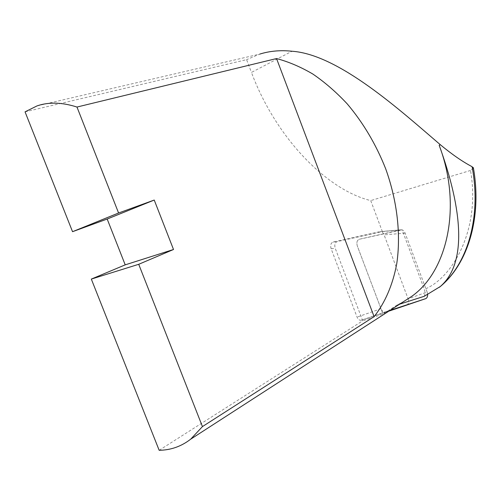 <?xml version="1.0" encoding="UTF-8"?>
<svg xmlns="http://www.w3.org/2000/svg" width="501" height="501" viewBox="0 0 501 501"><rect width="100%" height="100%" fill="white"/><g stroke="black" fill="none" stroke-linecap="round" stroke-linejoin="round"><path stroke-width="0.38" stroke-dasharray="2.5 1.88" d="M159.161 450.293L362.705 320.815L335.238 248.314C334.255 244.814 334.925 242.572 337.236 241.595L382.344 231.568L370.721 200.594C327.479 190.167 276.032 138.401 251.452 72.426L292.02 51.24M25.05 111.848L246.598 59.65L251.452 72.426M382.344 231.568L402.115 229.859L359.286 239.259C356.994 240.248 356.349 242.522 357.357 246.091L383.008 314.089L362.705 320.815M399.654 304.157L397.187 304.946L402.672 302.209M37.043 105.899L259.819 54.083L246.598 59.65M397.187 304.946L383.008 314.089M424.215 296.304C425.205 294.294 425.249 291.97 424.341 289.321L402.115 229.859M473.47 168.374L470.508 170.465C481.041 230.159 451.764 278.794 424.341 289.321M470.508 170.465L370.721 200.594M427.635 294.72L427.128 292.02L408.096 298.815L384.092 234.844C383.159 232.646 381.887 231.556 380.278 231.594L401.301 229.796M408.096 298.815C409.016 302.065 408.503 304.232 406.549 305.328M392.283 230.585L401.069 229.834L359.286 239.259C356.994 240.248 356.349 242.522 357.357 246.091L380.992 308.735C382.088 311.246 383.541 312.305 385.357 311.923L361.415 320.183L388.807 311.165M361.415 320.183C359.586 320.577 358.134 319.55 357.056 317.102L331.13 248.721C330.153 245.239 330.823 243.004 333.146 242.027L380.065 231.625L401.069 229.834M385.357 311.923L389.997 310.401M427.128 292.02L405.127 233.147C404.175 230.886 402.892 229.765 401.276 229.796L394.306 230.391M333.146 242.027L337.236 241.595M331.13 248.721L335.238 248.314M405.127 233.147L384.092 234.844M380.992 308.735L357.056 317.102"/><path stroke-width="0.75" d="M125.212 264.854L91.32 279.088L159.161 450.293C170.81 450.142 181.324 446.429 190.712 439.158L202.442 426.595L374.097 316.657C384.943 302.898 392.79 284.937 396.742 263.745C401.05 234.825 397.324 201.126 385.676 168.781C376.051 144.451 363.238 122.82 347.243 103.901C336.315 92.203 324.848 82.252 312.843 74.042C300.7 66.921 288.601 61.761 276.546 58.554L76.979 107.045C62.024 102.267 48.716 101.885 37.043 105.899L25.05 111.848L72.539 231.687L107.183 219.037L125.212 264.854L173.515 249.498L154.233 200.049L107.183 219.037M402.672 302.209L411.753 296.341C447.437 271.329 462.342 206.249 439.177 145.29C462.78 210.257 467.114 263.557 440.247 286.559L424.215 296.304L399.654 304.157M473.47 168.374L472.099 166.701C462.605 161.735 452.027 154.421 440.373 144.764C401.113 111.203 338.989 54.459 292.02 51.24C280.56 50.019 269.826 50.964 259.819 54.083M76.979 107.045L118.58 213L154.233 200.049M72.539 231.687L118.58 213M91.32 279.088L138.721 264.296L202.442 426.595M138.721 264.296L173.515 249.498M276.546 58.554L374.097 316.657M388.807 311.165L425.625 298.684C426.921 298.151 427.591 296.824 427.635 294.72M389.997 310.401L425.625 298.684M440.373 144.764L439.177 145.29M472.099 166.701C481.411 215.937 468.222 263.376 440.247 286.559M411.753 296.341L190.712 439.158M473.332 167.572C482.137 216.701 468.322 264.077 439.421 287.255"/></g></svg>
